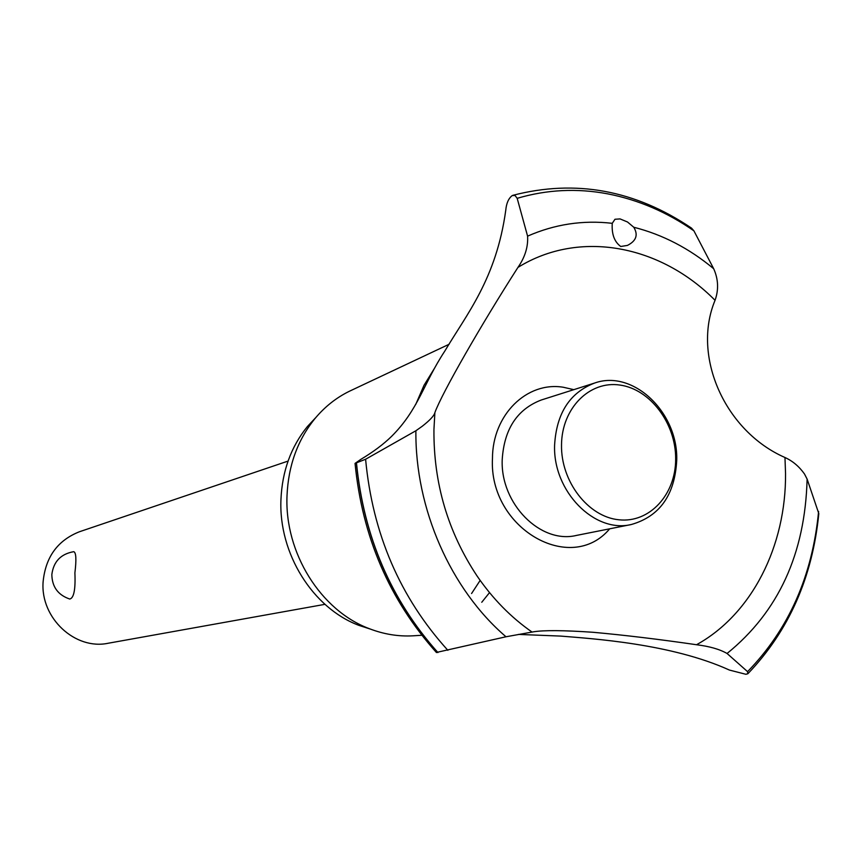 <?xml version="1.0" encoding="UTF-8"?>
<svg xmlns="http://www.w3.org/2000/svg" width="862" height="862" viewBox="0 0 862 862"><rect width="100%" height="100%" fill="white"/><g stroke="black" fill="none" stroke-linecap="round" stroke-linejoin="round"><path stroke-width="1.29" d="M69.747 599.036C58.034 595.039 52.065 586.882 51.839 574.555C53.519 561.582 60.814 553.964 73.733 551.68C76.125 552.445 76.513 559.513 74.897 572.896C75.608 589.403 73.884 598.12 69.747 599.036L69.488 598.961M288.059 461.084L79.423 531.757C57.603 540.399 45.503 557.121 43.1 581.936C40.32 618.086 75.274 650.433 108.364 643.214L324.952 604.337M480.156 580.406L471.568 593.53M370.531 629.141L359.012 625.403C312.895 608.303 278.523 553.544 280.947 499.551C282.186 471.148 290.99 446.818 307.378 426.571L315.977 417.359M489.53 592.614L481.761 602.269M414.417 635.725L412.984 635.822C398.309 636.619 383.784 634.249 369.41 628.71C320.793 610.684 284.471 552.779 287.014 495.736C288.317 465.717 297.595 440.029 314.867 418.684C324.726 406.832 336.255 397.673 349.466 391.219L351.653 390.184M517.943 267.414C481.481 324.198 442.066 392.856 434.911 412.532C434.319 415.527 430.095 420.117 422.218 426.281L415.893 430.752L365.596 459.252L355.047 463.39L360.779 459.403C373.224 451.968 383.493 444.286 391.607 436.344C418.587 409.482 423.296 383.762 444.781 351.125C466.687 314.21 496.307 278.792 505.757 210.263C506.414 203.227 508.569 198.335 512.222 195.588L515.045 195.502L517.178 198.325L527.587 236.145C528.244 246.747 525.033 257.178 517.943 267.414C579.523 229.195 660.669 245.142 715.051 300.31C718.822 289.707 718.358 279.18 713.682 268.718L693.91 230.833L691.507 228.107C635.1 190.039 575.547 179.102 512.836 195.329M436.387 652.459L505.994 636.77L533.61 631.792C544.008 630.122 563.802 630.284 593.002 632.277C624.713 635.143 659.214 639.302 696.528 644.733C709.523 646.338 719.705 649.258 727.065 653.482L747.569 671.649L747.828 673.761L745.867 674.289L729.424 670.065C671.239 643.58 591.882 638.667 560.742 636.091L518.385 634.41M609.682 528.815C570.73 575.45 488.689 528.287 492.461 458.487C492.461 414.751 526.908 381.166 563.328 387.253L573.812 389.656M531.994 632.018C511.037 617.44 492.762 598.81 477.171 576.139C447.917 532.059 433.511 483.248 433.942 429.729M748.13 673.47C788.913 630.682 812.478 577.4 818.814 513.612L807.112 479.078L804.494 473.992C799.171 466.493 792.663 460.998 784.97 457.506L785.541 473.475C786.166 545.797 752.084 614.089 696.528 644.733M784.97 457.506C725.201 431.356 691.593 356.556 715.051 300.31M620.069 218.916L627.493 221.987L633.775 227.245C638.386 234.884 636.264 240.94 627.417 245.422L620.748 246.489C614.39 241.877 611.557 234.152 612.257 223.323L614.972 219.26L620.069 218.916M415.71 404.504L424.018 385.303L434.674 367.988M631.35 524.505L576.419 535.431C540.549 544.213 500.316 503.807 502.212 459.651C504.141 429.147 517.146 409.267 541.25 400.011L594.618 383.04C633.15 369.173 678.297 412.532 676.724 460.297C674.86 494.96 659.742 516.36 631.35 524.505C594.457 533.578 552.801 491.254 554.6 445.126C556.475 413.286 569.814 392.587 594.618 383.04M561.518 444.9C560.806 481.513 588.153 516.844 618.851 519.775C649.56 523.245 675.765 494.583 675.668 459.101C676.023 423.684 650.336 389.193 619.972 385.066C589.619 380.411 561.765 408.222 561.518 444.9M633.775 227.245C662.652 234.583 689.288 248.407 713.671 268.718M517.178 198.325C546.896 189.565 577.066 188.078 607.71 193.853C638.279 199.812 667.016 212.138 693.91 230.833M527.587 236.145C554.729 224.217 582.949 219.939 612.257 223.323M818.598 511.468C812.413 575.924 788.741 629.314 747.569 671.649M807.112 479.078C805.151 553.673 778.461 611.815 727.065 653.482M505.994 636.77C450.675 589.403 415.021 508.634 415.893 430.752M447.863 650.304C400.011 597.474 372.589 533.783 365.596 459.252M437.928 652.556C390.982 599.898 363.839 536.757 356.491 463.131M437.831 652.566C390.885 599.92 363.742 536.778 356.405 463.163M359.012 625.403L369.41 628.71M412.984 635.822L421.787 635.262M433.952 429.308L434.847 413.178M355.047 463.39C362.245 536.875 389.387 599.93 436.484 652.566M349.466 391.219L449.113 344.261M307.378 426.571L314.867 418.684"/></g></svg>

